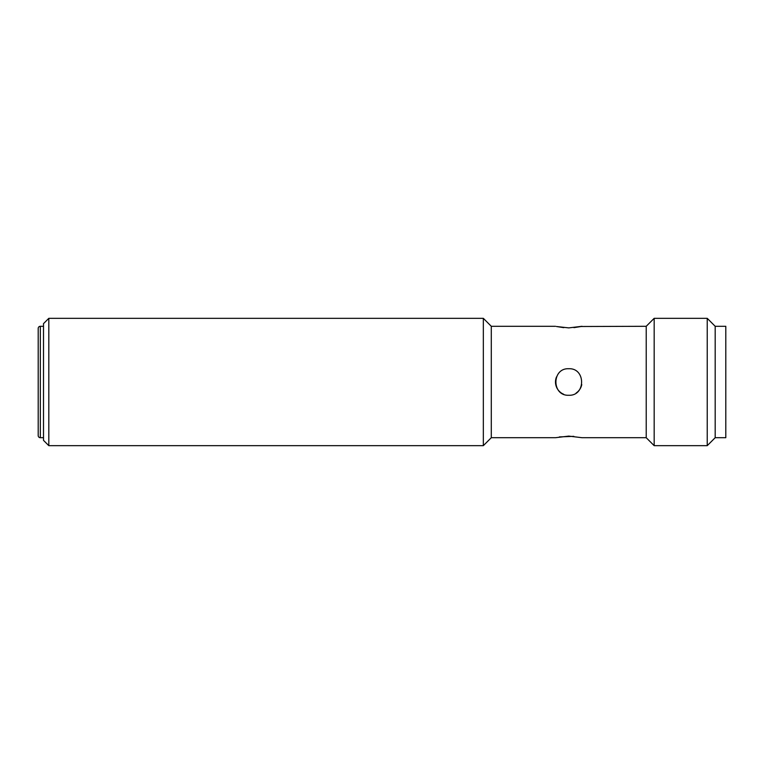 <?xml version="1.0" encoding="UTF-8"?>
<svg xmlns="http://www.w3.org/2000/svg" width="764" height="764" viewBox="0 0 764 764"><rect width="100%" height="100%" fill="white"/><g stroke="black" fill="none" stroke-linecap="round" stroke-linejoin="round"><path stroke-width="1.15" d="M48.81 318.33L48.81 445.67L483.335 445.67L483.335 318.33L48.81 318.33L43.51 323.64L43.51 440.36L48.81 445.67M483.335 445.67L491.29 437.705L491.29 326.295L483.335 318.33M568.76 368.735C585.864 367.904 585.873 396.086 568.76 395.265C551.637 396.077 551.646 367.923 568.76 368.735M491.29 437.705L555.495 437.705L568.76 436.11L582.015 437.705L646.22 437.705L646.22 326.295L654.175 318.33L707.235 318.33L707.235 445.67L654.175 445.67L654.175 318.33M581.117 326.505L646.22 326.295M582.015 326.295L568.76 327.89L556.421 326.505M491.29 326.295L555.495 326.295M556.507 376.91A13.265 13.265 0 0 0 563.67 394.253M556.564 326.534L563.775 327.661M573.821 436.339L559.372 436.912M707.235 445.67L715.19 437.705L715.19 326.295L707.235 318.33M573.907 327.651L580.917 326.543M576.142 393.021A13.265 13.265 0 0 0 581.767 384.598M715.19 437.705L715.19 326.295L725.8 326.295L725.8 437.705L715.19 437.705M40.32 326.295L40.32 437.705A2.12 2.12 0 0 1 38.2 435.585L38.2 328.415A2.12 2.12 0 0 1 40.32 326.295L43.51 326.295M40.32 437.705L43.51 437.705M646.22 437.705L654.175 445.67"/></g></svg>
